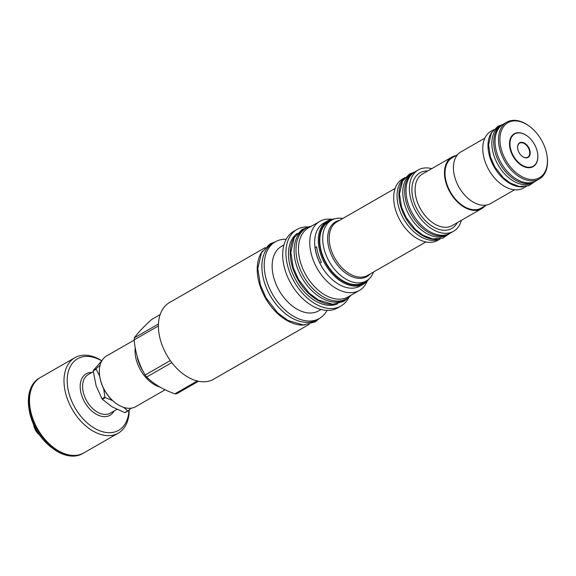 <?xml version="1.0" encoding="UTF-8"?>
<svg xmlns="http://www.w3.org/2000/svg" width="576" height="576" viewBox="0 0 576 576"><rect width="100%" height="100%" fill="white"/><g stroke="black" fill="none" stroke-linecap="round" stroke-linejoin="round"><path stroke-width="0.86" d="M102.002 360.569L93.29 370.426A30.694 19.807 60.1 0 0 93.24 370.886L96.091 385.718L101.988 398.808A30.694 19.807 60.1 0 0 102.326 399.254L112.032 406.807L124.769 412.61L127.67 410.947L123.739 407.412M93.24 370.886L96.142 369.223L99.684 376.092M93.29 370.426L96.192 368.762A30.694 19.807 60.1 0 0 96.142 369.223M100.13 365.062L96.192 368.762M165.146 389.779L135.806 406.62A29.246 18.878 -119.9 0 1 115.193 402.761L114.682 402.358A28.109 18.144 -119.9 0 1 101.074 382.342A28.109 18.144 -119.9 0 1 99.713 376.294L99.626 375.638A29.246 18.878 -119.9 0 1 106.682 355.896L134.158 340.121M115.193 402.761A29.246 18.878 -119.9 0 1 101.038 381.938A29.246 18.878 -119.9 0 1 99.626 375.638M159.991 387.086A29.246 18.878 -119.9 0 1 136.742 361.44A29.246 18.878 -119.9 0 1 135.223 347.717M143.035 371.138A28.109 18.144 -119.9 0 1 138.276 360.979A28.109 18.144 -119.9 0 1 137.074 355.968M198.475 381.262L176.674 393.775A40.226 25.963 -119.9 0 1 175.788 393.826A40.226 25.963 -119.9 0 1 174.895 393.833C163.066 389.628 153.662 384.026 146.671 377.035A40.226 25.963 -119.9 0 1 145.145 375.012C139.054 364.694 135.382 352.994 134.136 339.898A40.226 25.963 -119.9 0 1 134.381 337.81C137.7 333.094 143.438 326.988 151.603 319.493L160.178 314.568M309.211 324.338L213.574 379.246A44.222 28.541 -119.9 0 1 204.365 381.78A44.222 28.541 60.1 0 1 163.519 348.617A44.222 28.541 60.1 0 1 169.538 302.537L265.176 247.63M197.273 380.988L174.895 393.833M170.294 360.569L145.145 375.012M158.422 325.951L134.136 339.898M171.799 362.614L146.671 377.035M158.472 323.978L134.381 337.81M304.762 324.943A44.222 28.541 60.1 0 1 259.798 285.192A44.222 28.541 -119.9 0 1 262.404 251.165M272.988 243.144A44.222 28.541 60.1 0 0 266.976 289.217A44.222 28.541 60.1 0 0 307.822 322.38A44.222 28.541 -119.9 0 0 317.03 319.846L319.356 318.506A44.222 28.541 -119.9 0 1 310.154 321.048A44.222 28.541 60.1 0 1 269.309 287.878A44.222 28.541 60.1 0 1 275.321 241.805L272.988 243.144M286.193 239.278A44.222 28.541 -119.9 0 0 284.522 239.27A44.222 28.541 60.1 0 0 275.321 241.805M327.024 310.392A44.222 28.541 -119.9 0 1 319.356 318.506M320.998 309.485L318.55 310.896A37.217 24.019 -119.9 0 1 310.802 313.027A37.217 24.019 60.1 0 1 276.43 285.12A37.217 24.019 60.1 0 1 281.491 246.341L283.939 244.937M297.007 229.45L293.774 231.307A44.136 28.49 60.1 0 0 287.777 277.294A44.136 28.49 60.1 0 0 328.543 310.392A44.136 28.49 -119.9 0 0 337.73 307.865L340.963 306.007A44.136 28.49 -119.9 0 1 331.776 308.542A44.136 28.49 -119.9 0 1 291.002 275.436A44.136 28.49 -119.9 0 1 297.007 229.45A44.136 28.49 -119.9 0 1 306.194 226.922A44.136 28.49 -119.9 0 1 308.585 226.966M348.948 297.266A44.136 28.49 -119.9 0 1 340.963 306.007M297.223 233.395A40.709 26.273 60.1 0 0 293.746 276.084A40.709 26.273 60.1 0 0 330.782 305.366A40.709 26.273 -119.9 0 0 337.666 303.833M294.84 236.592A40.709 26.273 60.1 0 0 297.547 279.065A40.709 26.273 60.1 0 0 332.546 304.351A40.709 26.273 -119.9 0 0 333.698 304.279M306.216 228.089A40.73 26.294 -119.9 0 0 298.361 264.355A40.73 26.294 60.1 0 0 346.781 298.742L344.902 299.822A40.73 26.294 60.1 0 1 296.482 265.435A40.73 26.294 -119.9 0 1 304.337 229.169L306.216 228.089A40.73 26.294 -119.9 0 1 311.544 226.109M346.781 298.742A40.73 26.294 60.1 0 0 351.173 295.135M308.477 227.873A39.794 25.69 60.1 0 0 303.062 269.338A39.794 25.69 60.1 0 0 339.826 299.182A39.794 25.69 -119.9 0 0 348.106 296.899L359.395 290.419A39.794 25.69 -119.9 0 1 351.108 292.702A39.794 25.69 60.1 0 1 314.352 262.858A39.794 25.69 60.1 0 1 319.759 221.393L308.477 227.873M319.759 221.393A39.794 25.69 60.1 0 1 328.046 219.11A39.794 25.69 -119.9 0 1 331.754 219.305M367.243 281.117A39.794 25.69 -119.9 0 1 359.395 290.419M327.42 220.982L323.777 223.078A36.338 23.458 60.1 0 0 318.838 260.935A36.338 23.458 60.1 0 0 352.397 288.187A36.338 23.458 -119.9 0 0 359.964 286.106L363.607 284.011A36.338 23.458 -119.9 0 1 356.047 286.092A36.338 23.458 -119.9 0 1 322.481 258.84A36.338 23.458 -119.9 0 1 327.42 220.982A36.338 23.458 -119.9 0 1 334.318 218.938M368.849 279.094A36.338 23.458 -119.9 0 1 363.607 284.011M367.135 280.418A35.597 22.975 -119.9 0 1 356.321 285.134A35.597 22.975 -119.9 0 1 322.207 255.384A35.597 22.975 -119.9 0 1 332.302 219.751M331.51 220.176L328.572 221.861A35.006 22.594 60.1 0 0 323.813 258.329A35.006 22.594 60.1 0 0 356.148 284.58A35.006 22.594 60.1 0 0 363.434 282.571L366.365 280.894A35.006 22.594 -119.9 0 1 359.078 282.895A35.006 22.594 60.1 0 1 326.743 256.644A35.006 22.594 60.1 0 1 331.51 220.176A35.006 22.594 60.1 0 1 338.796 218.167A35.006 22.594 -119.9 0 1 342.814 218.462M320.429 262.836L319.946 263.11A36.338 23.458 -119.9 0 1 315.094 247.622L316.591 246.758A36.338 23.458 -119.9 0 0 321.444 262.246L320.969 262.519M373.55 271.994A35.006 22.594 -119.9 0 1 366.365 280.894M440.287 238.867A35.402 22.853 60.1 0 1 399.11 208.505A35.402 22.853 -119.9 0 1 405.072 177.523L402.574 178.949A35.374 22.831 60.1 0 0 397.764 215.806A35.374 22.831 60.1 0 0 430.438 242.33A35.374 22.831 60.1 0 0 437.796 240.307L440.309 238.86M437.126 239.234A35.402 22.853 60.1 0 1 400.99 207.425A35.402 22.853 -119.9 0 1 403.157 180.072M413.568 172.606A35.402 22.853 -119.9 0 0 406.735 204.127A35.402 22.853 60.1 0 0 448.819 234.007L446.94 235.087A35.402 22.853 60.1 0 1 404.856 205.207A35.402 22.853 -119.9 0 1 411.689 173.686L413.568 172.606A35.402 22.853 -119.9 0 1 414.482 172.123L409.471 173.981L402.516 181.166L399.492 193.939L401.566 207.137L406.188 217.663L415.426 229.493L423.144 235.318L432.677 238.91L442.858 238.14L449.69 233.467M448.819 234.007A35.402 22.853 60.1 0 0 449.698 233.46M431.741 168.646A35.374 22.831 60.1 0 0 425.642 167.904A35.374 22.831 60.1 0 0 418.284 169.934L414.9 171.871A35.374 22.831 60.1 0 0 410.09 208.728A35.374 22.831 60.1 0 0 442.757 235.253A35.374 22.831 60.1 0 0 450.122 233.23L453.506 231.286A35.374 22.831 60.1 0 0 461.405 220.306M418.284 169.934A35.374 22.831 60.1 0 0 413.467 206.784A35.374 22.831 60.1 0 0 446.141 233.316A35.374 22.831 60.1 0 0 453.506 231.286M456.005 155.57A29.786 19.224 60.1 0 0 451.951 157.046A29.786 19.224 60.1 0 0 447.905 188.078A29.786 19.224 60.1 0 0 475.416 210.413A29.786 19.224 60.1 0 0 481.615 208.706A29.786 19.224 60.1 0 0 484.934 205.949M457.574 154.663L452.318 157.687A29.045 18.749 60.1 0 0 448.373 187.949A29.045 18.749 60.1 0 0 475.2 209.729A29.045 18.749 -119.9 0 0 481.248 208.066L486.504 205.049M484.862 138.154L460.894 151.913A29.786 19.224 60.1 0 0 456.847 182.938A29.786 19.224 60.1 0 0 484.358 205.279A29.786 19.224 60.1 0 0 490.558 203.573L514.519 189.814M493.704 129.672L490.997 131.227A32.731 21.132 60.1 0 0 486.54 165.334A32.731 21.132 60.1 0 0 516.78 189.886A32.731 21.132 60.1 0 0 523.591 188.006L526.298 186.451M491.94 132.041A32.731 21.132 -119.9 0 0 489.902 157.378A32.731 21.132 60.1 0 0 523.368 186.782M501.97 124.927A32.731 21.132 -119.9 0 0 495.648 154.073A32.731 21.132 60.1 0 0 534.564 181.706L532.685 182.786A32.731 21.132 60.1 0 1 493.769 155.153A32.731 21.132 -119.9 0 1 500.09 126.007L501.97 124.927A32.731 21.132 -119.9 0 1 502.632 124.567M534.564 181.706A32.731 21.132 60.1 0 0 535.212 181.31M530.237 126.893L529.769 126.526A32.731 21.132 60.1 0 0 513.518 120.334A32.731 21.132 60.1 0 0 506.7 122.213L503.28 124.171A32.731 21.132 60.1 0 0 498.83 158.278A32.731 21.132 60.1 0 0 529.063 182.83A32.731 21.132 60.1 0 0 535.882 180.95L539.302 178.985A32.731 21.132 60.1 0 0 547.2 156.888L547.121 156.305A31.716 20.47 60.1 0 0 530.237 126.893A31.716 20.47 60.1 0 0 514.49 120.888A31.716 20.47 60.1 0 0 501.768 150.941A31.716 20.47 60.1 0 0 532.865 179.532A31.716 20.47 60.1 0 0 547.121 156.305M506.7 122.213A32.731 21.132 60.1 0 0 502.25 156.312A32.731 21.132 60.1 0 0 532.483 180.864A32.731 21.132 60.1 0 0 539.302 178.985M537.674 153.749A18.95 12.233 -119.9 0 1 537.689 153.85A18.95 12.233 -119.9 0 1 527.602 167.659A18.95 12.233 -119.9 0 1 510.588 150.646A18.95 12.233 -119.9 0 1 513.065 134.604A18.95 12.233 -119.9 0 1 527.594 136.274A18.95 12.233 -119.9 0 1 527.674 136.339M536.76 149.652A18.605 12.01 -119.9 0 1 537.66 153.655A18.605 12.01 -119.9 0 1 527.753 167.22A18.605 12.01 -119.9 0 1 511.049 150.509A18.605 12.01 -119.9 0 1 513.482 134.755A18.605 12.01 -119.9 0 1 527.753 136.397A18.605 12.01 -119.9 0 1 536.76 149.652M518.083 150.278A8.424 5.436 60.1 0 0 522.158 156.276A8.424 5.436 60.1 0 0 528.617 157.018A8.424 5.436 60.1 0 0 529.726 149.882A8.424 5.436 60.1 0 0 522.158 142.322A8.424 5.436 60.1 0 0 517.673 148.464A8.424 5.436 60.1 0 0 518.083 150.278M522.079 156.211A8.086 5.22 60.1 0 0 525.895 157.687L526.118 157.738M526.147 157.68A8.086 5.22 60.1 0 0 529.668 153.936L529.704 153.634A8.086 5.22 60.1 0 0 529.265 150.019A8.086 5.22 60.1 0 0 527.45 146.455L527.234 146.167A8.086 5.22 60.1 0 0 521.46 142.733L521.316 142.646M521.46 142.733L521.208 142.74A8.086 5.22 60.1 0 0 517.687 146.484L517.651 146.786A8.086 5.22 60.1 0 0 517.687 148.558M124.769 412.61A30.694 19.807 60.1 0 0 125.165 412.596L128.059 410.933A30.694 19.807 -119.9 0 1 127.67 410.947M128.059 410.933L130.99 408.204M102.326 399.254L105.228 397.591L112.55 400.558M101.988 398.808L104.89 397.145A30.694 19.807 60.1 0 0 105.228 397.591M103.658 388.685L104.89 397.145M128.959 410.105A41.242 26.618 -119.9 0 1 103.464 431.957A41.242 26.618 -119.9 0 1 69.602 395.503A41.242 26.618 -119.9 0 1 101.7 360.871M129.19 409.889A43.517 28.087 -119.9 0 1 118.26 433.152A43.517 28.087 -119.9 0 1 66.528 396.418A43.517 28.087 -119.9 0 1 74.923 357.674A43.517 28.087 -119.9 0 1 101.815 360.756M74.923 357.674L40.428 377.482A43.517 28.087 60.1 0 0 32.033 416.225A43.517 28.087 60.1 0 0 83.758 452.952L118.26 433.152M40.277 377.568A43.517 28.087 60.1 0 0 40.126 377.654A43.517 28.087 60.1 0 0 31.73 416.398A43.517 28.087 60.1 0 0 83.462 453.125A43.517 28.087 60.1 0 0 83.606 453.038M40.126 377.654L39.305 378.13A43.517 28.087 60.1 0 0 28.8 407.506A43.517 28.087 60.1 0 0 30.902 416.873A43.517 28.087 60.1 0 0 51.97 447.862A43.517 28.087 60.1 0 0 82.634 453.6L83.462 453.125M28.8 407.506L28.973 408.809A41.242 26.618 60.1 0 0 30.967 417.686A41.242 26.618 60.1 0 0 50.933 447.055L51.97 447.862M33.631 424.62A11.261 7.272 60.1 0 0 34.171 427.046A11.261 7.272 60.1 0 0 39.622 435.06M370.21 273.91A31.529 20.347 -119.9 0 1 360.374 278.359A31.529 20.347 -119.9 0 1 330.07 251.748A31.529 20.347 -119.9 0 1 339.473 220.378M425.88 241.949L367.668 275.364A30.859 19.922 -119.9 0 1 361.246 277.135A30.859 19.922 -119.9 0 1 332.734 253.994A30.859 19.922 -119.9 0 1 336.931 221.839L395.143 188.417M457.351 222.631A32.054 20.693 -119.9 0 1 445.183 230.249A32.054 20.693 -119.9 0 1 413.748 201.348A32.054 20.693 -119.9 0 1 426.607 170.971A32.054 20.693 -119.9 0 1 427.694 170.971M481.615 208.706L452.225 225.576A29.786 19.224 -119.9 0 1 446.026 227.282A29.786 19.224 -119.9 0 1 418.514 204.948A29.786 19.224 -119.9 0 1 422.568 173.916L451.951 157.046M116.878 409.378L110.282 413.165A22.212 14.335 -119.9 0 1 105.66 414.439A22.212 14.335 -119.9 0 1 85.14 397.778A22.212 14.335 -119.9 0 1 88.164 374.638L93.319 371.678M114.113 410.962A23.911 15.437 -119.9 0 1 105.026 416.657A23.911 15.437 -119.9 0 1 81.576 395.1A23.911 15.437 -119.9 0 1 91.166 372.442A23.911 15.437 -119.9 0 1 91.994 372.442M307.519 227.412L302.134 229.45L294.25 237.607L290.801 252.202L293.184 267.372L298.512 279.482L309.139 293.098L318.492 300.074L332.834 304.279L343.735 301.464L348.019 297.958M275.357 241.783L270.007 243.878L261.518 252.662L257.789 268.452L260.374 284.904L266.155 298.058L277.697 312.847L287.842 320.407L303.358 324.965L315.094 321.934L319.399 318.485M502.661 124.553L497.858 126.31L491.371 133.013L488.563 144.871L490.478 157.09L494.755 166.817L503.287 177.754L510.437 183.146L519.278 186.473L528.768 185.753L535.241 181.296"/></g></svg>
